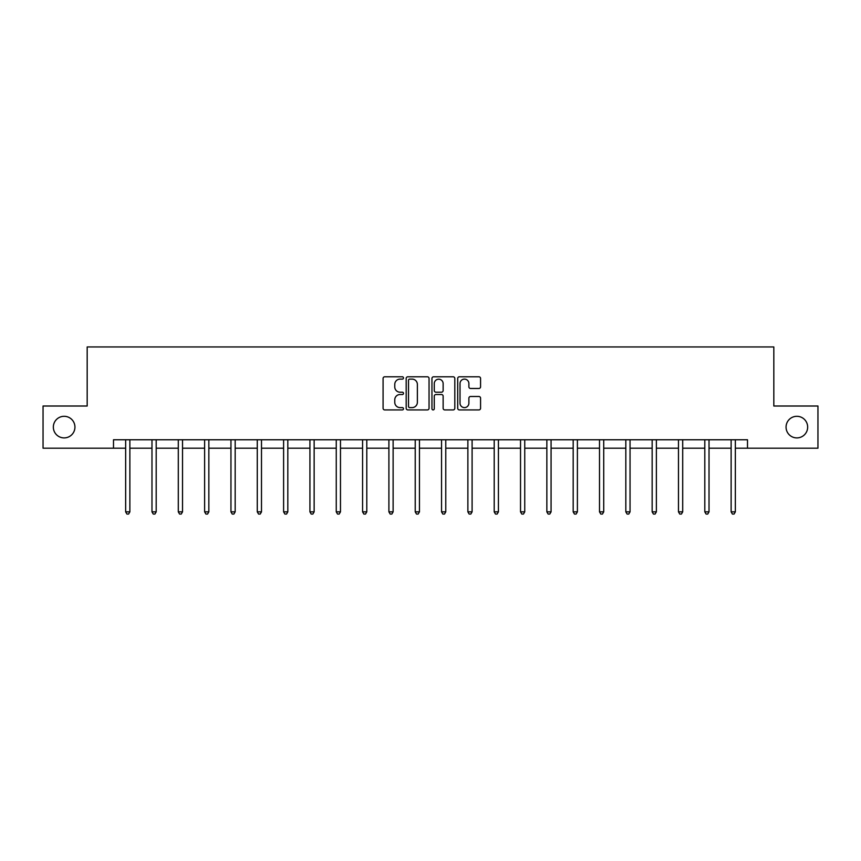 <?xml version="1.0" encoding="UTF-8"?>
<svg xmlns="http://www.w3.org/2000/svg" width="861" height="861" viewBox="0 0 861 861"><rect width="100%" height="100%" fill="white"/><g stroke="black" fill="none" stroke-linecap="round" stroke-linejoin="round"><path stroke-width="1.29" d="M786.061 427.11A10.795 10.795 0 0 0 796.855 437.905A10.795 10.795 0 0 0 807.661 427.11A10.795 10.795 0 0 0 796.855 416.304A10.795 10.795 0 0 0 786.061 427.11M53.339 427.11A10.795 10.795 0 0 0 64.144 437.905A10.795 10.795 0 0 0 74.939 427.11A10.795 10.795 0 0 0 64.144 416.304A10.795 10.795 0 0 0 53.339 427.11M403.497 377.957A1.162 1.162 0 0 0 402.345 376.795L384.738 376.795A1.657 1.657 0 0 0 383.08 378.453L383.08 408.265A1.657 1.657 0 0 0 384.738 409.922L402.345 409.922A1.162 1.162 0 0 0 403.497 408.76A1.162 1.162 0 0 0 402.345 407.608L400.064 407.608A5.295 5.295 0 0 1 394.768 402.302L394.768 399.816A5.295 5.295 0 0 1 400.064 394.521L402.345 394.521A1.162 1.162 0 0 0 403.497 393.359A1.162 1.162 0 0 0 402.345 392.196L400.064 392.196A5.295 5.295 0 0 1 394.768 386.901L394.768 384.415A5.295 5.295 0 0 1 400.064 379.109L402.345 379.109A1.162 1.162 0 0 0 403.497 377.957M478.91 388.472A1.657 1.657 0 0 0 480.567 386.815L480.567 378.453A1.657 1.657 0 0 0 478.91 376.795L459.365 376.795A1.657 1.657 0 0 0 457.708 378.453L457.708 408.265A1.657 1.657 0 0 0 459.365 409.922L478.91 409.922A1.657 1.657 0 0 0 480.567 408.265L480.567 398.159A1.657 1.657 0 0 0 478.91 396.501L470.547 396.501A1.657 1.657 0 0 0 468.89 398.159L468.89 403.174A4.434 4.434 0 0 1 464.456 407.608A4.434 4.434 0 0 1 460.022 403.174L460.022 383.543A4.434 4.434 0 0 1 464.456 379.109A4.434 4.434 0 0 1 468.89 383.543L468.89 386.815A1.657 1.657 0 0 0 470.547 388.472L478.91 388.472M113.501 448.204L43.05 448.204L43.05 406.015L87.176 406.015L87.176 346.951L773.824 346.951L773.824 406.015L817.95 406.015L817.95 448.204L747.499 448.204L747.499 439.767L113.501 439.767L113.501 448.204L125.652 448.204M429.047 378.453A1.657 1.657 0 0 0 427.39 376.795L407.845 376.795A1.657 1.657 0 0 0 406.188 378.453L406.188 408.265A1.657 1.657 0 0 0 407.845 409.922L427.39 409.922A1.657 1.657 0 0 0 429.047 408.265L429.047 378.453M433.61 376.795L453.155 376.795A1.657 1.657 0 0 1 454.812 378.453L454.812 408.265A1.657 1.657 0 0 1 453.155 409.922L444.782 409.922A1.657 1.657 0 0 1 443.135 408.265L443.135 396.178A1.657 1.657 0 0 0 441.478 394.521L435.924 394.521A1.657 1.657 0 0 0 434.267 396.178L434.267 408.76A1.162 1.162 0 0 1 433.105 409.922A1.162 1.162 0 0 1 431.953 408.76L431.953 378.453A1.657 1.657 0 0 1 433.61 376.795M129.871 448.204L151.977 448.204M156.196 448.204L178.302 448.204M182.521 448.204L204.627 448.204M208.846 448.204L230.952 448.204M235.171 448.204L257.278 448.204M261.496 448.204L283.603 448.204M287.822 448.204L309.928 448.204M314.147 448.204L336.253 448.204M340.472 448.204L362.578 448.204M366.797 448.204L388.903 448.204M393.122 448.204L415.228 448.204M419.447 448.204L441.553 448.204M445.772 448.204L467.878 448.204M472.097 448.204L494.203 448.204M498.422 448.204L520.528 448.204M524.747 448.204L546.853 448.204M551.072 448.204L573.178 448.204M577.397 448.204L599.504 448.204M603.722 448.204L625.829 448.204M630.048 448.204L652.154 448.204M656.373 448.204L678.479 448.204M682.698 448.204L704.804 448.204M709.023 448.204L731.129 448.204M735.348 448.204L747.499 448.204M409.675 379.109A1.162 1.162 0 0 0 408.512 380.271L408.512 406.446A1.162 1.162 0 0 0 409.675 407.608L412.075 407.608A5.295 5.295 0 0 0 417.37 402.302L417.37 384.415A5.295 5.295 0 0 0 412.075 379.109L409.675 379.109M443.135 383.629A4.434 4.434 0 0 0 438.701 379.195A4.434 4.434 0 0 0 434.267 383.629L434.267 390.539A1.657 1.657 0 0 0 435.924 392.196L441.478 392.196A1.657 1.657 0 0 0 443.135 390.539L443.135 383.629M130.097 439.767L129.989 440.014A1.69 1.69 0 0 0 129.871 440.638L129.871 511.854L125.652 511.854L125.652 440.638A1.69 1.69 0 0 0 125.534 440.014L125.426 439.767M129.871 511.854L128.601 514.049L126.922 514.049L125.652 511.854M156.422 439.767L156.315 440.014A1.69 1.69 0 0 0 156.196 440.638L156.196 511.854L151.977 511.854L151.977 440.638A1.69 1.69 0 0 0 151.859 440.014L151.751 439.767M156.196 511.854L154.926 514.049L153.247 514.049L151.977 511.854M182.747 439.767L182.64 440.014A1.69 1.69 0 0 0 182.521 440.638L182.521 511.854L178.302 511.854L178.302 440.638A1.69 1.69 0 0 0 178.184 440.014L178.076 439.767M182.521 511.854L181.251 514.049L179.572 514.049L178.302 511.854M209.072 439.767L208.965 440.014A1.69 1.69 0 0 0 208.846 440.638L208.846 511.854L204.627 511.854L204.627 440.638A1.69 1.69 0 0 0 204.509 440.014L204.401 439.767M208.846 511.854L207.576 514.049L205.897 514.049L204.627 511.854M235.397 439.767L235.29 440.014A1.69 1.69 0 0 0 235.171 440.638L235.171 511.854L230.952 511.854L230.952 440.638A1.69 1.69 0 0 0 230.834 440.014L230.726 439.767M235.171 511.854L233.901 514.049L232.222 514.049L230.952 511.854M261.722 439.767L261.615 440.014A1.69 1.69 0 0 0 261.496 440.638L261.496 511.854L257.278 511.854L257.278 440.638A1.69 1.69 0 0 0 257.159 440.014L257.052 439.767M261.496 511.854L260.226 514.049L258.548 514.049L257.278 511.854M288.048 439.767L287.94 440.014A1.69 1.69 0 0 0 287.822 440.638L287.822 511.854L283.603 511.854L283.603 440.638A1.69 1.69 0 0 0 283.484 440.014L283.377 439.767M287.822 511.854L286.552 514.049L284.873 514.049L283.603 511.854M314.373 439.767L314.265 440.014A1.69 1.69 0 0 0 314.147 440.638L314.147 511.854L309.928 511.854L309.928 440.638A1.69 1.69 0 0 0 309.809 440.014L309.702 439.767M314.147 511.854L312.877 514.049L311.198 514.049L309.928 511.854M340.698 439.767L340.59 440.014A1.69 1.69 0 0 0 340.472 440.638L340.472 511.854L336.253 511.854L336.253 440.638A1.69 1.69 0 0 0 336.134 440.014L336.027 439.767M340.472 511.854L339.202 514.049L337.523 514.049L336.253 511.854M367.023 439.767L366.915 440.014A1.69 1.69 0 0 0 366.797 440.638L366.797 511.854L362.578 511.854L362.578 440.638A1.69 1.69 0 0 0 362.459 440.014L362.352 439.767M366.797 511.854L365.527 514.049L363.848 514.049L362.578 511.854M393.348 439.767L393.24 440.014A1.69 1.69 0 0 0 393.122 440.638L393.122 511.854L388.903 511.854L388.903 440.638A1.69 1.69 0 0 0 388.785 440.014L388.677 439.767M393.122 511.854L391.852 514.049L390.173 514.049L388.903 511.854M419.673 439.767L419.565 440.014A1.69 1.69 0 0 0 419.447 440.638L419.447 511.854L415.228 511.854L415.228 440.638A1.69 1.69 0 0 0 415.11 440.014L415.002 439.767M419.447 511.854L418.177 514.049L416.498 514.049L415.228 511.854M445.998 439.767L445.89 440.014A1.69 1.69 0 0 0 445.772 440.638L445.772 511.854L441.553 511.854L441.553 440.638A1.69 1.69 0 0 0 441.435 440.014L441.327 439.767M445.772 511.854L444.502 514.049L442.823 514.049L441.553 511.854M472.323 439.767L472.215 440.014A1.69 1.69 0 0 0 472.097 440.638L472.097 511.854L467.878 511.854L467.878 440.638A1.69 1.69 0 0 0 467.76 440.014L467.652 439.767M472.097 511.854L470.827 514.049L469.148 514.049L467.878 511.854M498.648 439.767L498.541 440.014A1.69 1.69 0 0 0 498.422 440.638L498.422 511.854L494.203 511.854L494.203 440.638A1.69 1.69 0 0 0 494.085 440.014L493.977 439.767M498.422 511.854L497.152 514.049L495.473 514.049L494.203 511.854M524.973 439.767L524.866 440.014A1.69 1.69 0 0 0 524.747 440.638L524.747 511.854L520.528 511.854L520.528 440.638A1.69 1.69 0 0 0 520.41 440.014L520.302 439.767M524.747 511.854L523.477 514.049L521.798 514.049L520.528 511.854M551.298 439.767L551.191 440.014A1.69 1.69 0 0 0 551.072 440.638L551.072 511.854L546.853 511.854L546.853 440.638A1.69 1.69 0 0 0 546.735 440.014L546.627 439.767M551.072 511.854L549.802 514.049L548.123 514.049L546.853 511.854M577.623 439.767L577.516 440.014A1.69 1.69 0 0 0 577.397 440.638L577.397 511.854L573.178 511.854L573.178 440.638A1.69 1.69 0 0 0 573.06 440.014L572.952 439.767M577.397 511.854L576.127 514.049L574.448 514.049L573.178 511.854M603.948 439.767L603.841 440.014A1.69 1.69 0 0 0 603.722 440.638L603.722 511.854L599.504 511.854L599.504 440.638A1.69 1.69 0 0 0 599.385 440.014L599.278 439.767M603.722 511.854L602.452 514.049L600.774 514.049L599.504 511.854M630.274 439.767L630.166 440.014A1.69 1.69 0 0 0 630.048 440.638L630.048 511.854L625.829 511.854L625.829 440.638A1.69 1.69 0 0 0 625.71 440.014L625.603 439.767M630.048 511.854L628.778 514.049L627.099 514.049L625.829 511.854M656.599 439.767L656.491 440.014A1.69 1.69 0 0 0 656.373 440.638L656.373 511.854L652.154 511.854L652.154 440.638A1.69 1.69 0 0 0 652.035 440.014L651.928 439.767M656.373 511.854L655.103 514.049L653.424 514.049L652.154 511.854M682.924 439.767L682.816 440.014A1.69 1.69 0 0 0 682.698 440.638L682.698 511.854L678.479 511.854L678.479 440.638A1.69 1.69 0 0 0 678.36 440.014L678.253 439.767M682.698 511.854L681.428 514.049L679.749 514.049L678.479 511.854M709.249 439.767L709.141 440.014A1.69 1.69 0 0 0 709.023 440.638L709.023 511.854L704.804 511.854L704.804 440.638A1.69 1.69 0 0 0 704.685 440.014L704.578 439.767M709.023 511.854L707.753 514.049L706.074 514.049L704.804 511.854M735.574 439.767L735.466 440.014A1.69 1.69 0 0 0 735.348 440.638L735.348 511.854L731.129 511.854L731.129 440.638A1.69 1.69 0 0 0 731.011 440.014L730.903 439.767M735.348 511.854L734.078 514.049L732.399 514.049L731.129 511.854"/></g></svg>

